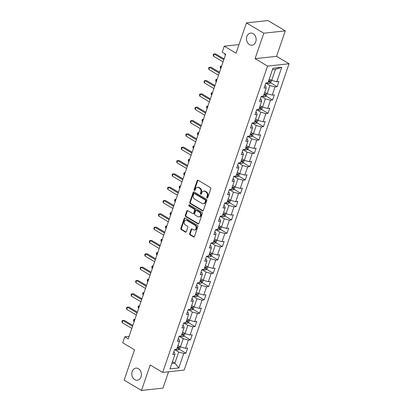 <?xml version="1.0" encoding="UTF-8"?>
<svg xmlns="http://www.w3.org/2000/svg" width="411" height="411" viewBox="0 0 411 411"><rect width="100%" height="100%" fill="white"/><g stroke="black" fill="none" stroke-linecap="round" stroke-linejoin="round"><path stroke-width="0.62" d="M207.057 198.01A0.652 0.514 -96.2 0 0 207.735 197.706L210.786 188.798A0.935 0.735 -96.2 0 0 210.391 187.555L198.133 180.259A0.935 0.735 -96.2 0 0 197.167 180.691L194.115 189.599A0.652 0.514 -96.2 0 0 195.071 190.165L195.461 189.014A2.985 2.358 -96.2 0 1 197.321 187.339A2.985 2.358 -96.2 0 1 198.559 187.627L199.582 188.238A2.985 2.358 -96.2 0 1 200.845 192.214L200.45 193.37A0.652 0.514 -96.2 0 0 201.4 193.935L201.796 192.785A2.985 2.358 -96.2 0 1 203.656 191.11A2.985 2.358 -96.2 0 1 204.894 191.398L205.916 192.004A2.985 2.358 -96.2 0 1 207.18 195.985L206.784 197.136A0.652 0.514 -96.2 0 0 207.057 198.01M138.481 368.718A6.088 4.804 -96.2 0 0 135.954 368.133A6.088 4.804 -96.2 0 0 131.833 373.08A6.088 4.804 -96.2 0 0 134.741 379.651A6.088 4.804 -96.2 0 0 137.269 380.232A6.088 4.804 -96.2 0 0 141.389 375.284A6.088 4.804 -96.2 0 0 138.481 368.718M253.191 33.687A6.088 4.804 -96.2 0 0 250.659 33.101A6.088 4.804 -96.2 0 0 246.538 38.053A6.088 4.804 -96.2 0 0 249.446 44.619A6.088 4.804 -96.2 0 0 251.974 45.2A6.088 4.804 -96.2 0 0 256.094 40.252A6.088 4.804 -96.2 0 0 253.191 33.687M189.666 233.607A0.935 0.735 -96.2 0 0 190.057 234.851L193.499 236.895A0.935 0.735 -96.2 0 0 194.465 236.464L197.855 226.569A0.935 0.735 -96.2 0 0 197.46 225.326L185.202 218.03A0.935 0.735 -96.2 0 0 184.231 218.462L180.845 228.357A0.935 0.735 -96.2 0 0 181.241 229.6L185.392 232.076A0.935 0.735 -96.2 0 0 186.363 231.64L187.812 227.406A0.935 0.735 -96.2 0 0 187.416 226.163L185.356 224.935A2.497 1.968 -96.2 0 1 184.164 222.243A2.497 1.968 -96.2 0 1 185.854 220.214A2.497 1.968 -96.2 0 1 186.892 220.45L194.963 225.254A2.497 1.968 -96.2 0 1 196.155 227.951A2.497 1.968 -96.2 0 1 194.465 229.98A2.497 1.968 -96.2 0 1 193.427 229.739L192.081 228.937A0.935 0.735 -96.2 0 0 191.115 229.374L189.666 233.607L190.247 233.546A0.935 0.735 -96.2 0 0 190.637 234.789L194.079 236.834A0.935 0.735 -96.2 0 0 194.167 236.88M263.795 33.209L255.077 58.665L276.562 56.328L285.28 30.871L263.795 33.209L246.446 22.888L236.063 53.209L224.267 46.191L222.223 52.171L225.69 54.237L128.237 338.87L124.769 336.804L122.725 342.784L134.52 349.802L124.137 380.129L141.482 390.45L162.967 388.112L168.556 371.785M255.077 58.665L267.566 66.099L162.689 372.428L150.2 364.994L141.482 390.45M202.428 210.822A0.935 0.735 -96.2 0 0 203.394 210.386L206.784 200.491A0.935 0.735 -96.2 0 0 206.389 199.248L194.131 191.952A0.935 0.735 -96.2 0 0 193.16 192.389L189.774 202.284A0.935 0.735 -96.2 0 0 190.17 203.527L202.428 210.822L203.008 210.756A0.935 0.735 -96.2 0 0 203.096 210.802M202.32 213.53L198.929 223.425A0.935 0.735 -96.2 0 1 197.963 223.861L185.705 216.566A0.935 0.735 -96.2 0 1 185.31 215.318L186.758 211.084A0.935 0.735 -96.2 0 1 187.729 210.653L192.697 213.612A0.935 0.735 -96.2 0 0 193.668 213.175L194.629 210.37A0.935 0.735 -96.2 0 0 194.233 209.127L189.06 206.045A0.652 0.514 -96.2 0 1 189.461 204.873L201.924 212.287A0.935 0.735 -96.2 0 1 202.32 213.53M246.446 22.888L267.931 20.55L285.28 30.871M267.566 66.099L289.051 63.762L184.174 370.09L162.689 372.428M179.247 349.247L185.9 353.208L187.652 348.081L185.536 348.312L188.341 340.113L190.463 339.882L192.22 334.754L190.098 334.986L192.903 326.786L195.025 326.555L196.782 321.428L194.66 321.659L197.47 313.459L199.587 313.228L201.344 308.101L199.222 308.332L202.032 300.133L204.149 299.902L205.906 294.779L203.784 295.006L206.594 286.806L208.711 286.575L210.468 281.453L208.346 281.684L211.156 273.479L213.273 273.248L215.03 268.126L212.908 268.357L215.718 260.153L217.835 259.927L219.592 254.799L217.47 255.031L220.281 246.831L222.402 246.6L224.154 241.473L222.038 241.704L224.843 233.505L226.964 233.273L228.716 228.146L226.6 228.377L229.405 220.178L231.527 219.947L233.278 214.819L231.162 215.051L233.967 206.851L236.089 206.62L237.841 201.493L235.724 201.724L238.529 193.524L240.651 193.293L242.403 188.166L240.286 188.397L243.091 180.198L245.213 179.967L246.97 174.845L244.848 175.071L247.658 166.871L249.775 166.64L251.532 161.518L249.41 161.749L252.22 153.544L254.337 153.313L256.094 148.191L253.972 148.422L256.783 140.218L258.899 139.992L260.656 134.865L258.534 135.096L261.345 126.896L263.461 126.665L265.218 121.538L263.097 121.769L265.907 113.57L268.023 113.338L269.78 108.211L267.659 108.442L270.469 100.243L272.591 100.012L274.343 94.884L272.226 95.116L275.031 86.916L277.153 86.685L278.905 81.558L276.788 81.789L281.756 67.27L272.93 68.226L267.962 82.75L265.84 82.981L264.083 88.103L266.205 87.877L265.753 85.971L264.972 85.509M185.9 353.208L183.779 353.439L178.811 367.958L169.979 368.919L174.952 354.395L172.836 354.626L174.588 349.504L176.709 349.273L179.515 341.068L177.398 341.3L179.15 336.177L181.272 335.946L184.077 327.747L181.96 327.973L183.712 322.851L185.834 322.62L188.644 314.42L186.522 314.651L188.279 309.524L190.396 309.293L193.206 301.093L191.084 301.325L192.841 296.197L194.958 295.966L197.768 287.767L195.646 287.998L197.403 282.871L199.52 282.64L202.33 274.44L200.208 274.671L201.965 269.544L204.082 269.313L206.892 261.113L204.77 261.345L206.528 256.217L208.644 255.991L211.454 247.787L209.333 248.018L211.09 242.891L213.211 242.665L216.016 234.46L213.895 234.691L215.652 229.569L217.773 229.338L220.579 221.133L218.462 221.365L220.214 216.243L222.336 216.011L225.141 207.812L223.024 208.038L224.776 202.916L226.898 202.685L229.703 194.485L227.586 194.716L229.338 189.589L231.46 189.358L234.265 181.159L232.148 181.39L233.9 176.262L236.022 176.031L238.827 167.832L236.71 168.063L238.462 162.936L240.584 162.705L243.394 154.505L241.272 154.736L243.029 149.609L245.146 149.378L247.956 141.179L245.835 141.41L247.592 136.282L249.708 136.056L252.518 127.852L250.397 128.083L252.154 122.956L254.27 122.73L257.081 114.525L254.959 114.756L256.716 109.634L258.832 109.403L261.643 101.204L259.521 101.43L261.278 96.308L263.394 96.076L266.205 87.877M179.124 336.26L183.244 338.71L180.439 346.915L178.009 345.471A2.517 0.791 -161.1 0 0 178.03 345.481M178.287 338.705L179.062 339.167L179.515 341.068M180.439 346.915L185.536 348.312M183.244 338.71L188.341 340.113M183.686 322.933L187.806 325.384L185.001 333.588L182.571 332.145A2.517 0.791 -161.1 0 0 182.592 332.155M182.849 325.378L183.625 325.841L184.077 327.747M185.001 333.588L190.098 334.986M187.806 325.384L192.903 326.786M188.248 309.606L192.369 312.062L189.563 320.261L187.133 318.818M187.411 312.052L188.187 312.514L188.644 314.42M189.563 320.261L194.66 321.659M192.369 312.062L197.47 313.459M192.81 296.28L196.931 298.735L194.126 306.935L191.696 305.491A2.517 0.791 -161.1 0 1 191.696 305.496M191.973 298.725L192.749 299.187L193.206 301.093M194.126 306.935L199.222 308.332M196.931 298.735L202.032 300.133M197.372 282.953L201.493 285.409L198.688 293.608L196.263 292.164A2.517 0.791 -161.1 0 0 196.278 292.175M196.535 285.398L197.316 285.861L197.768 287.767M198.688 293.608L203.784 295.006M201.493 285.409L206.594 286.806M201.935 269.631L206.055 272.082L203.25 280.281L200.825 278.838A2.517 0.791 -161.1 0 0 200.84 278.848M201.097 272.072L201.878 272.534L202.33 274.44M203.25 280.281L208.346 281.684M206.055 272.082L211.156 273.479M206.497 256.305L210.622 258.755L207.812 266.955L205.387 265.511M205.659 258.745L206.44 259.213L206.892 261.113M207.812 266.955L212.908 268.357M210.622 258.755L215.718 260.153M211.059 242.978L215.184 245.429L212.374 253.628L209.949 252.184M210.221 245.424L211.002 245.886L211.454 247.787M212.374 253.628L217.47 255.031M215.184 245.429L220.281 246.831M215.621 229.651L219.746 232.102L216.936 240.307L214.511 238.858A2.517 0.791 -161.1 0 1 214.511 238.863M214.789 232.097L215.564 232.559L216.016 234.46M216.936 240.307L222.038 241.704M219.746 232.102L224.843 233.505M220.188 216.325L224.308 218.775L221.498 226.98L219.073 225.536A2.517 0.791 -161.1 0 0 219.089 225.547M219.351 218.77L220.126 219.233L220.579 221.133M221.498 226.98L226.6 228.377M224.308 218.775L229.405 220.178M224.75 202.998L228.87 205.454L226.06 213.653L223.635 212.21A2.517 0.791 -161.1 0 0 223.651 212.22M223.913 205.443L224.689 205.906L225.141 207.812M226.06 213.653L231.162 215.051M228.87 205.454L233.967 206.851M229.312 189.671L233.433 192.127L230.622 200.327L228.197 198.883M228.475 192.117L229.251 192.579L229.703 194.485M230.622 200.327L235.724 201.724M233.433 192.127L238.529 193.524M233.874 176.345L237.995 178.8L235.19 187L232.76 185.556A2.517 0.791 -161.1 0 0 232.78 185.567M233.037 178.79L233.813 179.253L234.265 181.159M235.19 187L240.286 188.397M237.995 178.8L243.091 180.198M238.437 163.018L242.557 165.474L239.752 173.673L237.322 172.23A2.517 0.791 -161.1 0 0 237.342 172.24M237.599 165.463L238.375 165.926L238.827 167.832M239.752 173.673L244.848 175.071M242.557 165.474L247.658 166.871M242.999 149.696L247.119 152.147L244.314 160.347L241.884 158.903A2.517 0.791 -161.1 0 0 241.904 158.913M242.161 152.137L242.937 152.599L243.394 154.505M244.314 160.347L249.41 161.749M247.119 152.147L252.22 153.544M247.561 136.37L251.681 138.82L248.876 147.02L246.451 145.576A2.517 0.791 -161.1 0 0 246.466 145.586M246.723 138.81L247.504 139.278L247.956 141.179M248.876 147.02L253.972 148.422M251.681 138.82L256.783 140.218M252.123 123.043L256.243 125.494L253.438 133.693L251.013 132.25M251.285 125.489L252.066 125.951L252.518 127.852M253.438 133.693L258.534 135.096M256.243 125.494L261.345 126.896M256.685 109.716L260.81 112.167L258 120.372L255.575 118.923A2.517 0.791 -161.1 0 0 255.591 118.933M255.848 112.162L256.628 112.624L257.081 114.525M258 120.372L263.097 121.769M260.81 112.167L265.907 113.57M261.247 96.39L265.372 98.84L262.562 107.045L260.137 105.601A2.517 0.791 -161.1 0 0 260.153 105.612M260.41 98.835L261.19 99.298L261.643 101.204M262.562 107.045L267.659 108.442M265.372 98.84L270.469 100.243M265.809 83.063L269.935 85.519L267.124 93.718L264.699 92.275A2.517 0.791 -161.1 0 0 264.715 92.285M267.124 93.718L272.226 95.116M269.935 85.519L275.031 86.916M281.756 67.27L275.488 69.284L271.686 80.392L269.262 78.948M271.686 80.392L276.788 81.789M276.562 56.328L289.051 63.762M129.105 336.332L124.769 336.804M239.017 44.588L224.267 46.191M275.488 69.284L272.457 69.618M172.456 361.701L174.881 363.144L178.682 352.037L174.562 349.586M171.844 363.473L174.881 363.144L178.811 367.958M173.725 352.032L174.5 352.494L174.952 354.395M178.682 352.037L183.779 353.439M270.495 82.724L277.153 86.685M265.932 96.051L272.591 100.012M261.37 109.377L268.023 113.338M256.808 122.704L263.461 126.665M252.246 136.031L258.899 139.992M247.684 149.357L254.337 153.313M243.122 162.684L249.775 166.64M238.56 176.006L245.213 179.967M233.998 189.332L240.651 193.293M229.436 202.659L236.089 206.62M224.874 215.986L231.527 219.947M220.306 229.312L226.964 233.273M215.744 242.639L222.402 246.6M211.182 255.966L217.835 259.927M206.62 269.292L213.273 273.248M202.058 282.619L208.711 286.575M197.496 295.941L204.149 299.902M192.934 309.267L199.587 313.228M188.372 322.594L195.025 326.555M183.809 335.921L190.463 339.882M207.606 197.927A0.652 0.514 -96.2 0 1 207.365 197.075L207.761 195.924A2.985 2.358 -96.2 0 0 206.497 191.942L205.916 192.004M203.656 191.11L204.236 191.048A2.985 2.358 -96.2 0 1 205.474 191.336L206.497 191.942M197.321 187.339L197.902 187.277A2.985 2.358 -96.2 0 1 199.145 187.565L200.162 188.171A2.985 2.358 -96.2 0 1 201.426 192.153L201.03 193.304A0.652 0.514 -96.2 0 0 201.277 194.156M198.045 180.213A0.935 0.735 -96.2 0 0 197.748 180.629L194.696 189.538A0.652 0.514 -96.2 0 0 194.942 190.385M194.038 191.911A0.935 0.735 -96.2 0 0 193.74 192.322L190.355 202.217A0.935 0.735 -96.2 0 0 190.75 203.46L203.008 210.756M205.515 200.851A0.652 0.514 -96.2 0 0 205.238 199.977L194.475 193.576A0.652 0.514 -96.2 0 0 193.797 193.879L193.381 195.091A2.985 2.358 -96.2 0 0 194.644 199.073L201.996 203.45A2.985 2.358 -96.2 0 0 203.24 203.738A2.985 2.358 -96.2 0 0 205.094 202.063L205.515 200.851L206.096 200.784A0.652 0.514 -96.2 0 0 205.819 199.916L205.238 199.977M194.203 193.509L194.783 193.447A0.652 0.514 -96.2 0 1 195.055 193.509L205.819 199.916M203.24 203.738L203.82 203.671A2.985 2.358 -96.2 0 0 205.68 202.001L205.094 202.063M206.096 200.784L205.68 202.001M187.637 210.607A0.935 0.735 -96.2 0 0 187.339 211.023L185.89 215.256A0.935 0.735 -96.2 0 0 186.286 216.499L198.544 223.795A0.935 0.735 -96.2 0 0 198.631 223.841M193.088 213.699L193.668 213.638A0.935 0.735 -96.2 0 0 194.249 213.114L195.21 210.304A0.935 0.735 -96.2 0 0 194.814 209.06L189.641 205.983L189.06 206.045M189.492 204.889A0.652 0.514 -96.2 0 0 189.641 205.983M197.861 216.679A2.497 1.968 -96.2 0 0 198.898 216.921A2.497 1.968 -96.2 0 0 200.589 214.891A2.497 1.968 -96.2 0 0 199.392 212.194L196.55 210.504A0.935 0.735 -96.2 0 0 195.585 210.935L194.619 213.746A0.935 0.735 -96.2 0 0 195.014 214.989L197.861 216.679M198.898 216.921L199.479 216.859A2.497 1.968 -96.2 0 0 201.169 214.825A2.497 1.968 -96.2 0 0 199.972 212.133L199.392 212.194M196.16 210.411L196.746 210.35A0.935 0.735 -96.2 0 1 197.131 210.442L199.972 212.133M191.994 228.896A0.935 0.735 -96.2 0 0 191.696 229.307L190.247 233.546M194.465 229.98L195.045 229.913A2.497 1.968 -96.2 0 0 196.735 227.884A2.497 1.968 -96.2 0 0 195.544 225.192L194.963 225.254M185.854 220.214L186.435 220.147A2.497 1.968 -96.2 0 1 187.473 220.388L195.544 225.192M185.109 217.984A0.935 0.735 -96.2 0 0 184.811 218.4L181.426 228.295A0.935 0.735 -96.2 0 0 181.821 229.538L185.972 232.01A0.935 0.735 -96.2 0 0 186.065 232.056M271.614 80.345L270.89 82.462L269.436 83.438A2.517 0.791 -161.1 0 1 267.35 83.084L266.76 82.878M268.352 81.599A2.517 0.791 18.9 0 0 269.472 81.815L269.822 80.787A2.517 0.791 -161.1 0 1 268.702 80.577M225.356 54.036L225.058 54.91L225.392 55.105M225.058 54.91L224.817 53.718M224.087 58.912L215.626 53.877L214.177 54.036L223.8 59.759M213.448 56.173L213.196 54.946L213.489 54.093L214.177 54.036L213.448 56.173L223.065 61.897M213.489 54.093L215.626 53.877M267.052 93.672L266.328 95.784L264.874 96.765A2.517 0.791 -161.1 0 1 262.788 96.41L262.197 96.205M263.79 94.926A2.517 0.791 18.9 0 0 264.91 95.141L265.259 94.114A2.517 0.791 -161.1 0 1 264.139 93.903M221.56 66.299L221.226 66.099L220.496 68.236L220.83 68.431M221.642 66.053L220.543 66.156L221.647 66.043M220.496 68.236L220.25 67.008L220.543 66.156M262.49 106.999L261.766 109.11L260.312 110.091A2.517 0.791 -161.1 0 1 258.226 109.737L257.635 109.532M259.228 108.252A2.517 0.791 18.9 0 0 260.348 108.468L260.697 107.441A2.517 0.791 -161.1 0 1 259.577 107.225M216.998 79.621L216.664 79.426L215.934 81.563L216.268 81.758M217.08 79.38L215.981 79.482L217.085 79.369M215.934 81.563L215.688 80.335L215.981 79.482M219.525 72.238L211.064 67.204L209.615 67.363L219.238 73.086M208.88 69.5L208.634 68.272L208.927 67.419L209.615 67.363L208.88 69.5L218.503 75.223M208.927 67.419L211.064 67.204M214.963 85.565L206.502 80.53L205.053 80.69L214.676 86.413M204.318 82.822L204.072 81.599L204.365 80.746L205.053 80.69L204.318 82.822L213.941 88.55M204.365 80.746L206.502 80.53M257.928 120.325L257.204 122.437L255.75 123.418A2.517 0.791 -161.1 0 1 253.664 123.064L253.073 122.858M254.666 121.579A2.517 0.791 18.9 0 0 255.786 121.79L256.135 120.767A2.517 0.791 -161.1 0 1 255.015 120.551M212.436 92.948L212.102 92.752L211.372 94.89L211.706 95.085M212.518 92.706L211.418 92.809L212.523 92.696M211.372 94.89L211.126 93.662L211.418 92.809M253.366 133.652L252.642 135.764L251.188 136.745A2.517 0.791 -161.1 0 1 249.097 136.385L248.511 136.185M250.104 134.906A2.517 0.791 18.9 0 0 251.219 135.116L251.573 134.094A2.517 0.791 -161.1 0 1 250.453 133.878M207.874 106.274L207.54 106.079L206.81 108.211L207.144 108.412M207.956 106.033L206.856 106.136L207.961 106.023M206.81 108.211L206.563 106.988L206.856 106.136M248.799 146.979L248.08 149.09L246.626 150.072A2.517 0.791 -161.1 0 1 244.535 149.712L243.949 149.512M245.542 148.232A2.517 0.791 18.9 0 0 246.657 148.443L247.011 147.421A2.517 0.791 -161.1 0 1 245.891 147.205M203.311 119.601L202.977 119.406L202.248 121.538L202.577 121.738M203.394 119.36L202.294 119.462L203.399 119.344M202.248 121.538L202.001 120.315L202.294 119.462M210.401 98.892L201.94 93.857L200.491 94.016L210.108 99.739M199.756 96.148L199.51 94.926L199.803 94.073L200.491 94.016L199.756 96.148L209.379 101.877M199.803 94.073L201.94 93.857M205.839 112.218L197.378 107.184L195.929 107.338L205.546 113.066M195.194 109.475L194.948 108.252L195.24 107.394L195.929 107.338L195.194 109.475L204.817 115.203M195.24 107.394L197.378 107.184M201.277 125.545L192.816 120.51L191.362 120.664L200.984 126.393M190.632 122.802L190.385 121.579L190.678 120.721L191.362 120.664L190.632 122.802L200.255 128.53M190.678 120.721L192.816 120.51M196.715 138.872L188.253 133.837L186.8 133.991L196.422 139.719M186.07 136.128L185.823 134.906L186.116 134.048L186.8 133.991L186.07 136.128L195.693 141.852M186.116 134.048L188.253 133.837M192.153 152.193L183.691 147.159L182.237 147.318L191.86 153.046M181.508 149.455L181.261 148.227L181.554 147.374L182.237 147.318L181.508 149.455L191.13 155.178M181.554 147.374L183.691 147.159M187.591 165.52L179.129 160.485L177.675 160.644L187.298 166.373M176.946 162.782L176.699 161.554L176.992 160.701L177.675 160.644L176.946 162.782L186.568 168.505M176.992 160.701L179.129 160.485M183.023 178.847L174.567 173.812L173.113 173.971L182.736 179.694M172.384 176.108L172.137 174.881L172.43 174.028L173.113 173.971L172.384 176.108L182.006 181.832M172.43 174.028L174.567 173.812M178.461 192.173L170.005 187.139L168.551 187.298L178.174 193.021M167.822 189.43L167.575 188.207L167.863 187.354L168.551 187.298L167.822 189.43L177.444 195.158M167.863 187.354L170.005 187.139M173.899 205.5L165.438 200.465L163.989 200.625L173.612 206.348M163.259 202.757L163.008 201.534L163.301 200.681L163.989 200.625L163.259 202.757L172.877 208.485M163.301 200.681L165.438 200.465M169.337 218.827L160.876 213.792L159.427 213.951L169.049 219.674M158.692 216.083L158.446 214.861L158.738 214.008L159.427 213.951L158.692 216.083L168.315 221.812M158.738 214.008L160.876 213.792M164.775 232.153L156.314 227.119L154.865 227.273L164.487 233.001M154.13 229.41L153.884 228.187L154.176 227.329L154.865 227.273L154.13 229.41L163.753 235.138M154.176 227.329L156.314 227.119M160.213 245.48L151.751 240.445L150.303 240.599L159.925 246.328M149.568 242.737L149.321 241.514L149.614 240.656L150.303 240.599L149.568 242.737L159.191 248.465M149.614 240.656L151.751 240.445M155.651 258.807L147.189 253.772L145.741 253.926L155.358 259.654M145.006 256.063L144.759 254.841L145.052 253.983L145.741 253.926L145.006 256.063L154.628 261.786M145.052 253.983L147.189 253.772M151.089 272.128L142.627 267.093L141.173 267.253L150.796 272.981M140.444 269.39L140.197 268.162L140.49 267.309L141.173 267.253L140.444 269.39L150.066 275.113M140.49 267.309L142.627 267.093M146.527 285.455L138.065 280.42L136.611 280.579L146.234 286.303M135.882 282.717L135.635 281.489L135.928 280.636L136.611 280.579L135.882 282.717L145.504 288.44M135.928 280.636L138.065 280.42M141.965 298.782L133.503 293.747L132.049 293.906L141.672 299.629M131.32 296.043L131.073 294.815L131.366 293.963L132.049 293.906L131.32 296.043L140.942 301.766M131.366 293.963L133.503 293.747M137.402 312.108L128.941 307.074L127.487 307.233L137.11 312.956M126.758 309.365L126.511 308.142L126.804 307.289L127.487 307.233L126.758 309.365L136.38 315.093M126.804 307.289L128.941 307.074M244.237 160.305L243.518 162.417L242.064 163.398A2.517 0.791 -161.1 0 1 239.973 163.039L239.387 162.838M240.98 161.559A2.517 0.791 18.9 0 0 242.094 161.77L242.449 160.747A2.517 0.791 -161.1 0 1 241.329 160.531M198.749 132.928L198.415 132.727L197.686 134.865L198.015 135.065M198.832 132.686L197.727 132.789L198.837 132.671M197.686 134.865L197.439 133.642L197.727 132.789M239.675 173.632L238.955 175.744L237.496 176.725A2.517 0.791 -161.1 0 1 235.411 176.365L234.825 176.165M236.417 174.881A2.517 0.791 18.9 0 0 237.532 175.096L237.887 174.069A2.517 0.791 -161.1 0 1 236.767 173.858M194.187 146.254L193.853 146.054L193.124 148.191L193.453 148.392M194.269 146.013L193.165 146.111L194.275 145.997M193.124 148.191L192.872 146.968L193.165 146.111M235.113 186.954L234.388 189.07L232.934 190.046A2.517 0.791 -161.1 0 1 230.848 189.692L230.263 189.486M231.85 188.207A2.517 0.791 18.9 0 0 232.97 188.423L233.32 187.395A2.517 0.791 -161.1 0 1 232.205 187.185M189.625 159.581L189.291 159.381L188.557 161.518L188.89 161.713M189.707 159.334L188.603 159.437L189.712 159.324M188.557 161.518L188.31 160.295L188.603 159.437M230.55 200.28L229.826 202.397L228.372 203.373A2.517 0.791 -161.1 0 1 226.286 203.019L225.701 202.813M227.288 201.534A2.517 0.791 18.9 0 0 228.408 201.75L228.757 200.722A2.517 0.791 -161.1 0 1 227.643 200.511M185.058 172.908L184.729 172.707L183.994 174.845L184.328 175.04M185.145 172.661L184.041 172.764L185.145 172.651M183.994 174.845L183.748 173.617L184.041 172.764M225.988 213.607L225.264 215.718L223.81 216.7A2.517 0.791 -161.1 0 1 221.724 216.345L221.139 216.14M222.726 214.861A2.517 0.791 18.9 0 0 223.846 215.076L224.195 214.049A2.517 0.791 -161.1 0 1 223.081 213.838M180.496 186.234L180.167 186.034L179.432 188.171L179.766 188.366M180.583 185.988L179.479 186.091L180.583 185.978M179.432 188.171L179.186 186.943L179.479 186.091M221.426 226.934L220.702 229.045L219.248 230.026A2.517 0.791 -161.1 0 1 217.162 229.672L216.571 229.466M218.164 228.187A2.517 0.791 18.9 0 0 219.284 228.403L219.633 227.375A2.517 0.791 -161.1 0 1 218.518 227.16M175.934 199.556L175.605 199.361L174.87 201.498L175.204 201.693M176.016 199.314L174.916 199.417L176.021 199.304M174.87 201.498L174.624 200.27L174.916 199.417M216.864 240.26L216.14 242.372L214.686 243.353A2.517 0.791 -161.1 0 1 212.6 242.993L212.009 242.793M213.602 241.514A2.517 0.791 18.9 0 0 214.722 241.725L215.071 240.702A2.517 0.791 -161.1 0 1 213.951 240.486M171.372 212.883L171.038 212.687L170.308 214.825L170.642 215.02M171.454 212.641L170.354 212.744L171.459 212.631M170.308 214.825L170.062 213.597L170.354 212.744M212.302 253.587L211.578 255.699L210.124 256.68A2.517 0.791 -161.1 0 1 208.038 256.32L207.447 256.12M209.04 254.841A2.517 0.791 18.9 0 0 210.16 255.051L210.509 254.029A2.517 0.791 -161.1 0 1 209.389 253.813M166.809 226.209L166.476 226.014L165.746 228.146L166.08 228.346M166.892 225.968L165.792 226.071L166.897 225.952M165.746 228.146L165.499 226.923L165.792 226.071M207.74 266.914L207.016 269.025L205.562 270.006A2.517 0.791 -161.1 0 1 203.476 269.647L202.885 269.446M204.478 268.167A2.517 0.791 18.9 0 0 205.598 268.378L205.947 267.356A2.517 0.791 -161.1 0 1 204.827 267.14M162.247 239.536L161.913 239.341L161.184 241.473L161.518 241.673M162.33 239.294L161.23 239.397L162.335 239.279M161.184 241.473L160.937 240.25L161.23 239.397M203.178 280.24L202.453 282.352L201 283.333A2.517 0.791 -161.1 0 1 198.909 282.974L198.323 282.773M199.916 281.494A2.517 0.791 18.9 0 0 201.036 281.705L201.385 280.682A2.517 0.791 -161.1 0 1 200.265 280.466M157.685 252.863L157.351 252.662L156.622 254.799L156.956 255M157.767 252.621L156.668 252.719L157.773 252.606M156.622 254.799L156.375 253.577L156.668 252.719M198.616 293.567L197.891 295.679L196.437 296.66A2.517 0.791 -161.1 0 1 194.346 296.3L193.761 296.1M195.353 294.815A2.517 0.791 18.9 0 0 196.468 295.031L196.823 294.004A2.517 0.791 -161.1 0 1 195.703 293.793M153.123 266.189L152.789 265.989L152.06 268.126L152.394 268.326M153.205 265.948L152.106 266.045L153.211 265.932M152.06 268.126L151.813 266.903L152.106 266.045M194.049 306.889L193.329 309.005L191.875 309.981A2.517 0.791 -161.1 0 1 189.784 309.627L189.199 309.421M190.791 308.142A2.517 0.791 18.9 0 0 191.906 308.358L192.261 307.33A2.517 0.791 -161.1 0 1 191.141 307.12M148.561 279.516L148.227 279.316L147.498 281.453L147.826 281.648M148.643 279.269L147.544 279.372L148.648 279.259M147.498 281.453L147.251 280.23L147.544 279.372M189.486 320.215L188.767 322.332L187.313 323.308A2.517 0.791 -161.1 0 1 185.222 322.954L184.637 322.748M186.229 321.469A2.517 0.791 18.9 0 0 187.344 321.685L187.699 320.657A2.517 0.791 -161.1 0 1 186.579 320.446M143.999 292.843L143.665 292.642L142.936 294.779L143.264 294.975M144.081 292.596L142.977 292.699L144.086 292.586M142.936 294.779L142.684 293.552L142.977 292.699M184.924 333.542L184.2 335.653L182.746 336.635A2.517 0.791 -161.1 0 1 180.66 336.28L180.075 336.075M181.667 334.795A2.517 0.791 18.9 0 0 182.782 335.011L183.136 333.984A2.517 0.791 -161.1 0 1 182.016 333.773M139.437 306.169L139.103 305.969L138.373 308.106L138.702 308.301M139.519 305.923L138.415 306.025L139.524 305.912M138.373 308.106L138.122 306.878L138.415 306.025M180.362 346.869L179.638 348.98L178.184 349.961A2.517 0.791 -161.1 0 1 176.098 349.607L175.512 349.401M177.1 348.122A2.517 0.791 18.9 0 0 178.22 348.333L178.569 347.31A2.517 0.791 -161.1 0 1 177.454 347.095M134.875 319.491L134.541 319.296L133.806 321.433L134.14 321.628M134.957 319.249L133.852 319.352L134.962 319.239M133.806 321.433L133.56 320.205L133.852 319.352M132.84 325.435L124.379 320.4L122.925 320.559L132.548 326.283M122.195 322.692L121.949 321.469L122.242 320.616L122.925 320.559L122.195 322.692L131.818 328.42M122.242 320.616L124.379 320.4M207.761 195.924L207.18 195.985M205.474 191.336L204.894 191.398M201.03 193.304L200.45 193.37M201.426 192.153L200.845 192.214M200.162 188.171L199.582 188.238M199.145 187.565L198.559 187.627M194.696 189.538L194.115 189.599M197.748 180.629L197.167 180.691M207.365 197.075L206.784 197.136M190.75 203.46L190.17 203.527M190.355 202.217L189.774 202.284M193.74 192.322L193.16 192.389M195.055 193.509L194.475 193.576M198.544 223.795L197.963 223.861M186.286 216.499L185.705 216.566M185.89 215.256L185.31 215.318M187.339 211.023L186.758 211.084M194.249 213.114L193.668 213.175M195.21 210.304L194.629 210.37M194.814 209.06L194.233 209.127M197.131 210.442L196.55 210.504M191.696 229.307L191.115 229.374M187.473 220.388L186.892 220.45M185.972 232.01L185.392 232.076M181.821 229.538L181.241 229.6M181.426 228.295L180.845 228.357M184.811 218.4L184.231 218.462M194.079 236.834L193.499 236.895M190.637 234.789L190.057 234.851M269.472 83.418L270.71 79.806M267.35 83.084L267.443 82.806M268.481 81.224L269.472 81.815M264.91 96.744L266.148 93.133M262.788 96.41L262.881 96.133M263.919 94.551L264.91 95.141M260.348 110.066L261.581 106.459M258.226 109.737L258.319 109.46M259.356 107.877L260.348 108.468M255.786 123.392L257.019 119.786M253.664 123.064L253.757 122.786M254.794 121.204L255.786 121.79M251.224 136.719L252.457 133.113M249.097 136.385L249.194 136.108M250.232 134.531L251.219 135.116M246.662 150.046L247.895 146.439M244.535 149.712L244.632 149.434M245.67 147.857L246.657 148.443M242.1 163.373L243.333 159.766M239.973 163.039L240.07 162.761M241.108 161.179L242.094 161.77M237.537 176.699L238.77 173.093M235.411 176.365L235.508 176.088M236.546 174.505L237.532 175.096M232.975 190.026L234.208 186.419M230.848 189.692L230.946 189.414M231.979 187.832L232.97 188.423M228.408 203.353L229.646 199.741M226.286 203.019L226.379 202.741M227.417 201.159L228.408 201.75M223.846 216.674L225.084 213.068M221.724 216.345L221.817 216.068M222.854 214.485L223.846 215.076M219.284 230.001L220.522 226.394M217.162 229.672L217.255 229.395M218.292 227.812L219.284 228.403M214.722 243.327L215.96 239.721M212.6 242.993L212.693 242.721M213.73 241.139L214.722 241.725M210.16 256.654L211.398 253.048M208.038 256.32L208.13 256.043M209.168 254.466L210.16 255.051M205.598 269.981L206.831 266.374M203.476 269.647L203.568 269.369M204.606 267.792L205.598 268.378M201.036 283.307L202.269 279.701M198.909 282.974L199.006 282.696M200.044 281.114L201.036 281.705M196.473 296.634L197.706 293.028M194.346 296.3L194.444 296.023M195.482 294.44L196.468 295.031M191.911 309.961L193.144 306.354M189.784 309.627L189.882 309.349M190.92 307.767L191.906 308.358M187.349 323.287L188.582 319.676M185.222 322.954L185.32 322.676M186.358 321.094L187.344 321.685M182.787 336.609L184.02 333.002M180.66 336.28L180.758 336.003M181.796 334.42L182.782 335.011M178.22 349.936L179.458 346.329M176.098 349.607L176.196 349.329M177.228 347.747L178.22 348.333"/></g></svg>
